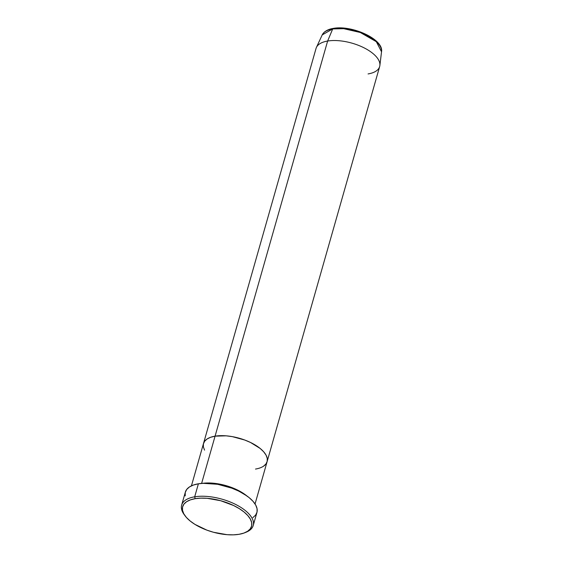 <?xml version="1.0" encoding="UTF-8"?>
<svg xmlns="http://www.w3.org/2000/svg" width="563" height="563" viewBox="0 0 563 563"><rect width="100%" height="100%" fill="white"/><g stroke="black" fill="none" stroke-linecap="round" stroke-linejoin="round"><path stroke-width="0.84" d="M184.692 515.272A37.207 16.777 15.9 0 1 181.645 505.117A37.207 16.777 15.9 0 1 194.685 496.805L195.192 498.67A35.828 16.158 15.9 0 1 241.358 509.987A35.828 16.158 15.9 0 1 244.602 532.816A35.828 16.158 15.9 0 1 239.001 534.315L243.842 533.098L247.65 531.247L250.289 528.826L251.654 525.926L251.689 522.668L250.394 519.177L247.819 515.574L244.068 512.013L239.275 508.621L233.631 505.532L220.682 500.725L207.184 498.311L200.878 498.142L195.192 498.67L190.35 499.888L186.543 501.746L183.904 504.166L182.539 507.059L182.503 510.317L183.798 513.815L186.374 517.411L190.125 520.979L194.918 524.371L206.839 530.121L213.511 532.267L227.009 534.674L233.314 534.85L239.001 534.315A35.828 16.158 15.9 0 1 185.121 515.87A35.828 16.158 15.9 0 1 195.192 498.67L194.685 496.805A37.207 16.777 15.9 0 1 234.989 504.117A37.207 16.777 15.9 0 1 253.216 525.504A37.207 16.777 15.9 0 1 245.278 532.528A37.207 16.777 -164.1 0 0 245.996 532.26A37.207 16.777 -164.1 0 0 242.625 508.551A37.207 16.777 -164.1 0 0 194.685 496.805L198.394 483.793L194.685 496.805A37.207 16.777 -164.1 0 0 184.228 514.666L185.121 515.87M202.779 483.307A33.076 14.912 15.9 0 1 246.756 495.834L234.947 488.832L221.787 484.546L202.779 483.307M255.053 503.969L379.659 66.547A33.076 14.912 -164.1 0 0 363.452 47.531A33.076 14.912 -164.1 0 0 327.631 41.036L332.705 28.931L343.648 28.671L360.292 32.485L376.323 41.69L381.531 51.803A30.916 13.941 -164.1 0 0 365.253 34.554A30.916 13.941 -164.1 0 0 332.705 28.931A1.379 0.894 -99.4 0 1 333.261 28.41A1.379 0.894 80.6 0 0 332.705 28.931L327.631 41.036L215.073 436.163L210.611 437.282L207.085 438.992L204.65 441.23L203.398 443.904L203.363 446.909L204.559 450.14L203.363 446.909L203.398 443.904L204.65 441.23L207.085 438.992L210.611 437.282L215.073 436.163L201.624 483.392L215.073 436.163L226.143 435.825L232.315 436.635L244.757 440.034L250.556 442.497L260.19 448.472L263.653 451.765L266.032 455.087L267.228 458.31L267.193 461.322L265.933 463.989L263.498 466.227L265.933 463.989L267.193 461.322L267.228 458.31L266.032 455.087L263.653 451.765L260.19 448.472L250.556 442.497L244.757 440.034L232.315 436.635L226.143 435.825L215.073 436.163A33.076 14.912 -164.1 0 0 203.482 443.553A33.076 14.912 15.9 0 1 215.073 436.163A33.076 14.912 15.9 0 1 250.901 442.659A33.076 14.912 15.9 0 1 267.101 461.674A33.076 14.912 -164.1 0 0 250.901 442.659A33.076 14.912 -164.1 0 0 215.073 436.163L327.631 41.036A33.076 14.912 15.9 0 1 362.452 47.053A33.076 14.912 15.9 0 1 379.87 65.505A33.076 14.912 15.9 0 1 368.068 73.936M253.216 525.504L256.925 512.492A37.207 16.777 -164.1 0 0 238.698 491.105A37.207 16.777 -164.1 0 0 198.394 483.793A37.207 16.777 -164.1 0 0 185.354 492.104L181.645 505.117M185.22 495.883L185.255 492.505L186.67 489.493L189.407 486.981L193.369 485.053L198.394 483.793L204.299 483.237L217.79 484.321L231.787 488.142L238.311 490.915L244.173 494.124L249.149 497.643L253.047 501.344L255.722 505.081L257.066 508.713L257.031 512.098L255.609 515.103L252.871 517.615M267.101 461.674A33.076 14.912 15.9 0 1 255.511 469.063M343.719 28.291L333.831 28.586A1.379 0.894 -99.4 0 0 333.261 28.41C331.684 28.671 327.476 29.332 323.915 32.513L322.212 34.906L332.705 28.931A30.916 13.941 -164.1 0 0 322.212 34.906L316.413 47.426A33.076 14.912 15.9 0 1 327.631 41.036A33.076 14.912 -164.1 0 0 316.04 48.425L191.434 485.848M377.231 42.535L370.187 36.792L360.348 32.049L354.845 30.282M245.996 532.26L244.602 532.816M333.268 28.41C351.748 24.793 383.931 39.22 381.531 51.803L379.87 65.505"/></g></svg>
